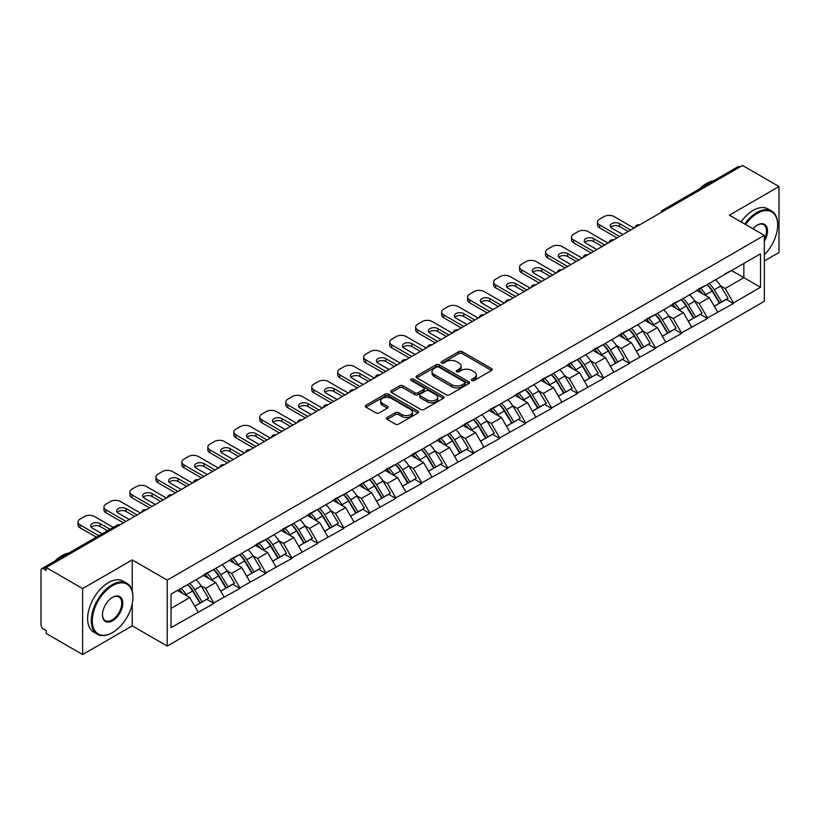 <?xml version="1.0" encoding="UTF-8"?>
<svg xmlns="http://www.w3.org/2000/svg" width="820" height="820" viewBox="0 0 820 820"><rect width="100%" height="100%" fill="white"/><g stroke="black" fill="none" stroke-linecap="round" stroke-linejoin="round"><path stroke-width="1.23" d="M471.91 380.511A1.619 0.933 0 0 0 474.196 380.511L491.559 370.486A2.316 1.333 0 0 0 492.236 369.543A2.316 1.333 0 0 0 491.559 368.6L462.142 351.616A2.316 1.333 0 0 0 458.872 351.616L441.508 361.64A1.619 0.933 0 0 0 441.037 362.296A1.619 0.933 0 0 0 441.508 362.963A1.619 0.933 0 0 0 443.794 362.963L446.039 361.661A7.4 4.274 0 0 1 456.504 361.661L458.954 363.075A7.4 4.274 0 0 1 461.117 366.099A7.4 4.274 0 0 1 458.954 369.123L456.709 370.414A1.619 0.933 0 0 0 456.238 371.081A1.619 0.933 0 0 0 456.709 371.737A1.619 0.933 0 0 0 458.995 371.737L461.24 370.435A7.4 4.274 0 0 1 471.705 370.435L474.155 371.86A7.4 4.274 0 0 1 476.317 374.873A7.4 4.274 0 0 1 474.155 377.897L471.91 379.188A1.619 0.933 0 0 0 471.438 379.855A1.619 0.933 0 0 0 471.91 380.511L471.91 379.188M387.122 417.482A2.316 1.333 0 0 0 386.445 418.425A2.316 1.333 0 0 0 387.122 419.368L395.373 424.135A2.316 1.333 0 0 0 398.643 424.135L417.933 413.003A2.316 1.333 0 0 0 418.61 412.05A2.316 1.333 0 0 0 417.933 411.107L388.506 394.123A2.316 1.333 0 0 0 385.236 394.123L365.956 405.264A2.316 1.333 0 0 0 365.279 406.207A2.316 1.333 0 0 0 365.956 407.15L375.919 412.901A2.316 1.333 0 0 0 379.188 412.901L387.45 408.134A2.316 1.333 0 0 0 388.126 407.191A2.316 1.333 0 0 0 387.45 406.248L382.499 403.399A6.181 3.567 0 0 1 380.695 400.877A6.181 3.567 0 0 1 384.508 397.577A6.181 3.567 0 0 1 391.242 398.346L410.615 409.529A6.181 3.567 0 0 1 412.429 412.05A6.181 3.567 0 0 1 408.606 415.351A6.181 3.567 0 0 1 401.872 414.582L398.643 412.716A2.316 1.333 0 0 0 395.373 412.716L387.122 417.482L387.122 419.368L395.373 414.643L395.373 412.716M132.256 559.927L82.625 588.576L46.166 567.522L742.53 165.476L779 186.529L729.38 215.178L764.342 235.371L167.218 580.119L132.256 559.927L132.256 591.097M446.203 394.789A2.316 1.333 0 0 0 449.473 394.789L468.763 383.647A2.316 1.333 0 0 0 469.44 382.704A2.316 1.333 0 0 0 468.763 381.761L439.346 364.777A2.316 1.333 0 0 0 436.076 364.777L416.785 375.909A2.316 1.333 0 0 0 416.109 376.862A2.316 1.333 0 0 0 416.785 377.805L446.203 394.789M411.794 380.859A1.619 0.933 0 0 1 413.434 381.095L413.434 379.168L443.343 396.439A2.316 1.333 0 0 1 444.02 397.382A2.316 1.333 0 0 1 443.343 398.325L424.063 409.457A2.316 1.333 0 0 1 420.793 409.457L391.365 392.472L391.365 390.586A2.316 1.333 0 0 0 390.689 391.529A2.316 1.333 0 0 0 391.365 392.472M391.365 390.586L399.627 385.82A2.316 1.333 0 0 1 402.897 385.82L414.828 392.708A2.316 1.333 0 0 0 418.097 392.708L423.571 389.551A2.316 1.333 0 0 0 424.247 388.608A2.316 1.333 0 0 0 423.571 387.665L411.148 380.49A1.619 0.933 0 0 1 410.676 379.834A1.619 0.933 0 0 1 411.671 378.963A1.619 0.933 0 0 1 413.434 379.168M82.625 588.576L82.625 654.524L132.256 625.875L167.218 646.068L167.218 580.119M167.218 646.068L764.342 301.319L764.342 235.371M187.647 584.568A15.775 9.112 -120 0 1 193.048 590.882L200.408 603.028L206.814 599.317L213.928 603.428L205.605 588.432L200.992 585.767M213.928 603.428L171.052 627.607L171.052 594.151L760.519 253.821L760.519 287.277L733.459 302.908L725.136 288.486L720.524 285.821M707.178 284.622A15.775 9.112 -120 0 1 712.58 290.936L719.929 303.072L726.346 299.372L733.459 303.482L733.459 302.908M733.459 303.482L707.486 317.904L699.152 303.482L694.54 300.817M681.205 299.618A15.775 9.112 -120 0 1 686.606 305.932L693.956 318.068L700.372 314.367L707.486 318.478L707.486 317.904M707.486 318.478L681.502 332.899L673.179 318.478L668.566 315.813M655.231 314.613A15.775 9.112 -120 0 1 660.623 320.928L667.982 333.074L674.389 329.373L681.502 333.473L681.502 332.899M681.502 333.473L655.528 347.895L647.205 333.473L642.593 330.808M629.247 329.609A15.775 9.112 -120 0 1 634.649 335.923L642.009 348.069L648.415 344.369L655.528 348.469L655.528 347.895M655.528 348.469L629.555 362.891L621.222 348.469L616.609 345.804M603.274 344.605A15.775 9.112 -120 0 1 608.676 350.919L616.025 363.065L622.441 359.365L629.555 363.465L629.555 362.891M629.555 363.465L603.571 377.887L595.248 363.465L590.636 360.81M577.3 359.601A15.775 9.112 -120 0 1 582.702 365.925L590.051 378.061L596.458 374.361L603.571 378.471L603.571 377.887M603.571 378.471L577.598 392.893L569.275 378.471L564.662 375.806M551.317 374.607A15.775 9.112 -120 0 1 556.718 380.921L564.078 393.057L570.484 389.356L577.598 393.467L577.598 392.893M577.598 393.467L551.624 407.888L543.301 393.467L538.689 390.802M525.343 389.602A15.775 9.112 -120 0 1 530.745 395.916L538.094 408.053L544.511 404.352L551.624 408.462L551.624 407.888M551.624 408.462L525.64 422.884L517.317 408.462L512.705 405.797M499.37 404.598A15.775 9.112 -120 0 1 504.771 410.912L512.121 423.058L518.537 419.348L525.64 423.458L525.64 422.884M525.64 423.458L499.667 437.88L491.344 423.458L486.731 420.793M473.386 419.594A15.775 9.112 -120 0 1 478.788 425.908L486.147 438.054L492.553 434.354L499.667 438.454L499.667 437.88M499.667 438.454L473.693 452.876L465.37 438.454L460.758 435.789M447.412 434.59A15.775 9.112 -120 0 1 452.814 440.904L460.174 453.05L466.58 449.35L473.693 453.45L473.693 452.876M473.693 453.45L447.72 467.871L439.387 453.45L434.774 450.795M421.439 449.585A15.775 9.112 -120 0 1 426.841 455.91L434.19 468.046L440.606 464.345L447.72 468.456L447.72 467.871M447.72 468.456L421.736 482.867L413.413 468.456L408.801 465.791M395.465 464.591A15.775 9.112 -120 0 1 400.867 470.905L408.216 483.041L414.623 479.341L421.736 483.452L421.736 482.867M421.736 483.452L395.763 497.873L387.44 483.452L382.827 480.786M369.482 479.587A15.775 9.112 -120 0 1 374.883 485.901L382.243 498.037L388.649 494.337L395.763 498.447L395.763 497.873M395.763 498.447L369.789 512.869L361.456 498.447L356.843 495.782M343.508 494.583A15.775 9.112 -120 0 1 348.91 500.897L356.259 513.043L362.676 509.333L369.789 513.443L369.789 512.869M369.789 513.443L343.805 527.865L335.482 513.443L330.87 510.778M317.535 509.579A15.775 9.112 -120 0 1 322.936 515.893L330.286 528.039L336.692 524.339L343.805 528.439L343.805 527.865M343.805 528.439L317.832 542.861L309.509 528.439L304.896 525.774M291.551 524.574A15.775 9.112 -120 0 1 296.953 530.889L304.312 543.035L310.718 539.334L317.832 543.434L317.832 542.861M317.832 543.434L291.858 557.856L283.535 543.434L278.923 540.78M265.577 539.57A15.775 9.112 -120 0 1 270.979 545.894L278.329 558.03L284.745 554.33L291.858 558.441L291.858 557.856M291.858 558.441L265.885 572.852L257.552 558.441L252.939 555.775M239.604 554.576A15.775 9.112 -120 0 1 245.006 560.89L252.355 573.026L258.772 569.326L265.885 573.436L265.885 572.852M265.885 573.436L239.901 587.858L231.578 573.436L226.966 570.771M213.62 569.572A15.775 9.112 -120 0 1 219.022 575.886L226.381 588.022L232.788 584.322L239.901 588.432L239.901 587.858M239.901 588.432L213.928 602.854M205.102 573.918L213.928 569.398M205.605 588.432L215.762 582.569L202.94 575.168M224.085 596.991L215.762 582.569M231.076 558.912L239.901 554.402M231.578 573.436L241.736 567.573L228.913 560.162M250.059 581.985L241.736 567.573M257.06 543.916L265.885 539.396M257.552 558.441L267.709 552.567L254.887 545.167M276.043 566.989L267.709 552.567M283.033 528.92L291.858 524.4M283.535 543.434L293.693 537.572L280.87 530.171M302.016 551.993L293.693 537.572M309.007 513.925L317.832 509.404M309.509 528.439L319.667 522.576L306.844 515.175M327.99 536.997L319.667 522.576M334.98 498.929L343.805 494.409M335.482 513.443L345.64 507.58L332.817 500.179M353.963 522.002L345.64 507.58M360.964 483.933L369.789 479.413M361.456 498.447L371.614 492.584L358.791 485.184M379.947 507.006L371.614 492.584M386.937 468.927L395.763 464.417M387.44 483.452L397.597 477.588L384.775 470.178M405.92 492.01L397.597 477.588M412.911 453.931L421.736 449.411M413.413 468.456L423.571 462.582L410.748 455.182M431.894 477.004L423.571 462.582M438.895 438.936L447.72 434.415M439.387 453.45L449.544 447.587L436.722 440.186M457.878 462.008L449.544 447.587M464.868 423.94L473.693 419.42M465.37 438.454L475.528 432.591L462.705 425.19M483.851 447.013L475.528 432.591M490.842 408.944L499.667 404.424M491.344 423.458L501.502 417.595L488.679 410.195M509.825 432.017L501.502 417.595M516.815 393.948L525.64 389.428M517.317 408.462L527.475 402.599L514.653 395.199M535.798 417.021L527.475 402.599M542.799 378.942L551.624 374.433M543.301 393.467L553.449 387.604L540.636 380.193M561.782 402.025L553.449 387.604M568.772 363.947L577.598 359.426M569.275 378.471L579.432 372.598L566.61 365.197M587.755 387.019L579.432 372.598M594.746 348.951L603.571 344.431M595.248 363.465L605.406 357.602L592.583 350.202M613.729 372.024L605.406 357.602M620.73 333.955L629.555 329.435M621.222 348.469L631.38 342.606L618.557 335.206M639.713 357.028L631.38 342.606M646.703 318.959L655.528 314.439M647.205 333.473L657.363 327.611L644.54 320.21M665.686 342.032L657.363 327.611M672.677 303.964L681.502 299.443M673.179 318.478L683.337 312.615L670.514 305.214M691.66 327.036L683.337 312.615M698.66 288.968L707.486 284.448M699.152 303.482L709.31 297.619L696.487 290.208M717.643 312.041L709.31 297.619M740.04 166.921L664.6 210.463M663.544 211.078A3.536 2.04 120 0 1 664.436 210.371A3.536 2.04 60 0 0 662.673 210.197L738.102 166.644A3.536 2.04 60 0 1 739.865 166.819M724.634 273.962L733.459 269.452M725.136 288.486L743.863 277.662L743.863 263.435L760.519 253.821M731.543 270.549L760.519 287.277M764.342 260.945L779 252.478L779 186.529M82.625 654.524L46.166 633.47L46.166 630.59L43.501 629.053A3.536 2.04 -120 0 1 41 624.727L41 570.31A3.536 2.04 -120 0 1 41.728 568.691A3.536 2.04 -120 0 1 43.501 568.865L46.166 570.402L46.166 567.522M171.052 608.378L189.779 597.565L177.458 590.451M198.112 611.986L189.779 597.565M712.211 291.213L713.041 291.694M686.237 306.208L687.068 306.69M660.264 321.214L661.084 321.686M634.29 336.21L635.111 336.682M608.307 351.206L609.137 351.678M582.333 366.202L583.153 366.683M556.36 381.197L557.18 381.679M530.376 396.193L531.206 396.675M504.402 411.199L505.233 411.671M478.429 426.195L479.249 426.666M452.445 441.191L453.275 441.662M426.472 456.186L427.302 456.668M400.498 471.182L401.318 471.664M374.525 486.178L375.345 486.66M348.541 501.184L349.371 501.655M322.567 516.18L323.387 516.651M296.594 531.175L297.414 531.647M270.61 546.171L271.44 546.653M244.637 561.167L245.467 561.649M218.663 576.163L219.483 576.644M192.69 591.169L193.51 591.64M132.256 625.875L132.256 603.663M472.556 380.746L474.155 379.814A7.4 4.274 0 0 0 476.317 376.8L476.317 374.873M461.117 366.099L461.117 368.026A7.4 4.274 0 0 1 458.954 371.04L457.355 371.962M491.559 368.6L491.559 370.486L462.142 353.533A2.316 1.333 0 0 0 458.872 353.533L442.154 363.188M468.732 383.668L439.346 366.704A2.316 1.333 0 0 0 436.076 366.704L416.816 377.815M464.673 383.37A1.619 0.933 0 0 0 465.145 382.704A1.619 0.933 0 0 0 464.673 382.048L438.854 367.135A1.619 0.933 0 0 0 436.558 367.135L434.19 368.508A7.4 4.274 0 0 0 432.027 371.521A7.4 4.274 0 0 0 434.19 374.545L451.84 384.734A7.4 4.274 0 0 0 462.306 384.734L464.673 383.37L464.673 385.287A1.619 0.933 0 0 0 465.145 384.631L465.145 382.704M432.027 371.521L432.027 373.448A7.4 4.274 0 0 0 434.19 376.472L434.19 374.545M464.673 385.287L462.306 386.661A7.4 4.274 0 0 1 451.84 386.661L434.19 376.472M391.396 392.493L399.627 387.747L399.627 385.82M424.247 388.608L424.247 390.525A2.316 1.333 0 0 1 423.571 391.468L418.097 394.635A2.316 1.333 0 0 1 414.828 394.635L402.897 387.747A2.316 1.333 0 0 0 399.627 387.747M413.434 381.095L443.312 398.346M427.21 399.863A6.181 3.567 0 0 0 433.944 400.631A6.181 3.567 0 0 0 437.757 397.331A6.181 3.567 0 0 0 435.953 394.809L429.126 390.873A2.316 1.333 0 0 0 425.857 390.873L420.383 394.03A2.316 1.333 0 0 0 419.707 394.973A2.316 1.333 0 0 0 420.383 395.916L427.21 399.863L427.21 401.779A6.181 3.567 0 0 0 433.944 402.558A6.181 3.567 0 0 0 437.757 399.258L437.757 397.331M419.707 394.973L419.707 396.9A2.316 1.333 0 0 0 420.383 397.843L420.383 395.916M427.21 401.779L420.383 397.843M412.429 412.05L412.429 413.977A6.181 3.567 0 0 1 408.606 417.277A6.181 3.567 0 0 1 401.872 416.498L398.643 414.643A2.316 1.333 0 0 0 395.373 414.643M380.695 400.877L380.695 402.794A6.181 3.567 0 0 0 382.499 405.316L382.499 403.399M387.419 408.155L382.499 405.316M417.903 413.013L388.506 396.05A2.316 1.333 0 0 0 385.236 396.05L365.986 407.161M634.044 228.103L614.067 216.572A7.062 4.079 0 0 0 604.073 216.572L599.574 219.165A7.062 4.079 0 0 0 597.514 222.056A7.062 4.079 0 0 0 599.574 224.936L599.574 227.816L617.06 237.913M599.574 227.816A7.062 4.079 180 0 1 597.514 224.936L597.514 222.056M610.797 227.335A5.535 3.198 180 0 1 619.643 226.525L628.222 231.476M599.574 224.936L619.561 236.467M622.893 234.551L611.822 228.155A5.535 3.198 180 0 1 610.193 225.9A5.535 3.198 180 0 1 613.616 222.948A5.535 3.198 180 0 1 619.643 223.634L630.713 230.03M715.634 279.743A19.311 11.152 60 0 1 720.688 286.098L714.281 289.808A19.311 11.152 -120 0 0 709.218 283.443M714.281 289.808L721.631 301.944L728.047 298.244L720.688 286.098M719.929 303.072L721.631 301.944M726.346 299.372L728.047 298.244M698.179 289.234A15.775 9.112 60 0 1 702.535 293.704M700.649 288.394A19.311 11.152 60 0 1 705.702 294.759L706.43 295.948M714.333 306.311L719.468 303.195L712.119 291.049A19.311 11.152 -120 0 0 707.055 284.694M719.468 303.195L714.271 306.198M608.071 243.109L588.094 231.568A7.062 4.079 0 0 0 578.1 231.568L573.6 234.161A7.062 4.079 0 0 0 571.53 237.052A7.062 4.079 0 0 0 573.6 239.932L573.6 242.812L591.087 252.908M573.6 242.812A7.062 4.079 180 0 1 571.53 239.932L571.53 237.052M584.814 242.341A5.535 3.198 180 0 1 593.67 241.521L602.239 246.471M573.6 239.932L593.588 251.473M596.919 249.546L585.839 243.15A5.535 3.198 180 0 1 584.219 240.895A5.535 3.198 180 0 1 587.632 237.943A5.535 3.198 180 0 1 593.67 238.63L604.74 245.026M689.651 294.739A19.311 11.152 60 0 1 694.714 301.104L688.308 304.804A19.311 11.152 -120 0 0 683.245 298.439M688.308 304.804L695.657 316.94L702.074 313.24L694.714 301.104M693.956 318.068L695.657 316.94M700.372 314.367L702.074 313.24M672.205 304.23A15.775 9.112 60 0 1 676.561 308.699M674.665 303.39A19.311 11.152 60 0 1 679.729 309.755L680.457 310.954M688.359 321.307L693.495 318.191L686.145 306.055A19.311 11.152 -120 0 0 681.082 299.689M693.495 318.191L688.287 321.194M582.097 258.105L562.11 246.564A7.062 4.079 0 0 0 552.126 246.564L547.627 249.167A7.062 4.079 0 0 0 545.556 252.047A7.062 4.079 0 0 0 547.627 254.928L547.627 257.818L565.113 267.904M547.627 257.818A7.062 4.079 180 0 1 545.556 254.928L545.556 252.047M558.84 257.337A5.535 3.198 180 0 1 567.686 256.516L576.265 261.467M547.627 254.928L567.604 266.469M570.935 264.542L559.865 258.146A5.535 3.198 180 0 1 558.246 255.891A5.535 3.198 180 0 1 561.659 252.939A5.535 3.198 180 0 1 567.686 253.636L578.766 260.022M663.677 309.734A19.311 11.152 60 0 1 668.741 316.1L662.324 319.8A19.311 11.152 -120 0 0 657.271 313.435M662.324 319.8L669.684 331.936L676.09 328.236L668.741 316.1M667.982 333.074L669.684 331.936M674.389 329.373L676.09 328.236M646.232 319.236A15.775 9.112 60 0 1 650.578 323.695M648.692 318.385A19.311 11.152 60 0 1 653.755 324.751L654.483 325.95M662.375 336.303L667.521 333.186L660.161 321.05A19.311 11.152 -120 0 0 655.108 314.685M667.521 333.186L662.314 336.19M556.114 273.101L536.136 261.559A7.062 4.079 0 0 0 526.143 261.559L521.653 264.163A7.062 4.079 0 0 0 519.583 267.043A7.062 4.079 0 0 0 521.653 269.923L521.653 272.814L539.13 282.91M521.653 272.814A7.062 4.079 180 0 1 519.583 269.923L519.583 267.043M532.867 272.332A5.535 3.198 180 0 1 541.712 271.512L550.292 276.463M521.653 269.923L541.63 281.465M544.962 279.538L533.892 273.152A5.535 3.198 180 0 1 532.272 270.887A5.535 3.198 180 0 1 535.685 267.935A5.535 3.198 180 0 1 541.712 268.632L552.782 275.028M637.704 324.73A19.311 11.152 60 0 1 642.767 331.095L636.351 334.796A19.311 11.152 -120 0 0 631.287 328.43M636.351 334.796L643.71 346.942L650.116 343.231L642.767 331.095M642.009 348.069L643.71 346.942M648.415 344.369L650.116 343.231M620.248 334.232A15.775 9.112 60 0 1 624.604 338.691M622.718 333.381A19.311 11.152 60 0 1 627.771 339.746L628.499 340.946M636.402 351.298L641.537 348.182L634.188 336.046A19.311 11.152 -120 0 0 629.124 329.681M641.537 348.182L636.341 351.185M530.14 288.097L510.163 276.565A7.062 4.079 0 0 0 500.169 276.565L495.669 279.159A7.062 4.079 0 0 0 493.599 282.039A7.062 4.079 0 0 0 495.669 284.93L495.669 287.81L513.156 297.906M495.669 287.81A7.062 4.079 180 0 1 493.599 284.93L493.599 282.039M506.883 287.328A5.535 3.198 180 0 1 515.739 286.508L524.308 291.459M495.669 284.93L515.657 296.461M518.988 294.544L507.908 288.148A5.535 3.198 180 0 1 506.288 285.883A5.535 3.198 180 0 1 509.712 282.931A5.535 3.198 180 0 1 515.739 283.628L526.809 290.024M611.73 339.726A19.311 11.152 60 0 1 616.784 346.091L610.377 349.791A19.311 11.152 -120 0 0 605.314 343.426M610.377 349.791L617.726 361.938L624.143 358.237L616.784 346.091M616.025 363.065L617.726 361.938M622.441 359.365L624.143 358.237M594.274 349.228A15.775 9.112 60 0 1 598.631 353.686M596.734 348.377A19.311 11.152 60 0 1 601.798 354.742L602.526 355.941M610.428 366.294L615.564 363.188L608.214 351.042A19.311 11.152 -120 0 0 603.151 344.677M615.564 363.188L610.367 366.191M504.167 303.092L484.179 291.561A7.062 4.079 0 0 0 474.196 291.561L469.696 294.154A7.062 4.079 0 0 0 467.625 297.035A7.062 4.079 0 0 0 469.696 299.925L469.696 302.805L487.182 312.902M469.696 302.805A7.062 4.079 180 0 1 467.625 299.925L467.625 297.035M480.909 302.324A5.535 3.198 180 0 1 489.765 301.514L498.334 306.465M469.696 299.925L489.673 311.457M493.004 309.54L481.934 303.144A5.535 3.198 180 0 1 480.315 300.889A5.535 3.198 180 0 1 483.728 297.937A5.535 3.198 180 0 1 489.765 298.623L500.835 305.019M585.746 354.722A19.311 11.152 60 0 1 590.81 361.087L584.404 364.787A19.311 11.152 -120 0 0 579.34 358.422M584.404 364.787L591.753 376.933L598.159 373.233L590.81 361.087M590.051 378.061L591.753 376.933M596.458 374.361L598.159 373.233M568.301 364.223A15.775 9.112 60 0 1 572.647 368.692M570.761 363.383A19.311 11.152 60 0 1 575.824 369.738L576.552 370.937M584.445 381.3L589.59 378.184L582.231 366.038A19.311 11.152 -120 0 0 577.178 359.672M589.59 378.184L584.383 381.187M764.342 254.794A28.731 16.584 120 0 0 777.668 225.08A28.731 16.584 120 0 0 757.352 213.354A28.731 16.584 120 0 0 745.554 224.516M744.703 224.024A29.438 16.994 -60 0 1 756.85 212.482A29.438 16.994 -60 0 1 771.569 211.027A29.438 16.994 -60 0 1 777.668 224.506A29.438 16.994 -60 0 1 777.668 224.793M752.944 228.78A14.36 8.292 -60 0 1 757.352 225.08L757.352 225.08A14.36 8.292 -60 0 1 766.782 227.017A14.36 8.292 -60 0 1 764.342 241.275M764.342 239.235A13.663 7.882 120 0 0 763.686 224.69A13.663 7.882 120 0 0 757.096 225.233M699.562 188.897A29.438 16.994 -60 0 1 706.563 183.454A29.438 16.994 -60 0 1 713.564 180.81M741.034 221.912A29.438 16.994 -60 0 1 753.191 210.371A29.438 16.994 -60 0 1 767.909 208.915L771.569 211.027M112.104 632.794L112.606 632.507A28.731 16.584 120 0 0 132.922 597.319A28.731 16.584 120 0 0 112.606 585.593A28.731 16.584 120 0 0 92.291 620.781A28.731 16.584 120 0 0 112.606 632.507L112.104 632.794A29.438 16.994 -60 0 1 97.385 634.26A29.438 16.994 -60 0 1 92.875 610.664A29.438 16.994 -60 0 1 112.104 584.732A29.438 16.994 -60 0 1 126.823 583.276A29.438 16.994 -60 0 1 132.922 596.745A29.438 16.994 -60 0 1 132.912 597.042M112.606 597.319L112.606 597.319A14.36 8.292 -60 0 1 122.764 603.192A14.36 8.292 -60 0 1 112.606 620.781A14.36 8.292 -60 0 1 102.449 614.918A14.36 8.292 -60 0 1 112.606 597.319L112.606 597.319M102.449 614.621A13.663 7.882 120 0 0 105.278 620.596A13.663 7.882 120 0 0 112.104 619.92A13.663 7.882 120 0 0 121.022 607.876A13.663 7.882 120 0 0 118.931 596.939A13.663 7.882 120 0 0 112.35 597.472M54.817 561.136A29.438 16.994 -60 0 1 61.818 555.693A29.438 16.994 -60 0 1 68.819 553.049M97.385 634.26L93.726 632.138A29.438 16.994 -60 0 1 89.206 608.553A29.438 16.994 -60 0 1 108.435 582.61A29.438 16.994 -60 0 1 123.154 581.154L126.823 583.276M478.183 318.088L458.206 306.557A7.062 4.079 0 0 0 448.212 306.557L443.722 309.15A7.062 4.079 0 0 0 441.652 312.041A7.062 4.079 0 0 0 443.722 314.921L443.722 317.801L461.199 327.897M443.722 317.801A7.062 4.079 180 0 1 441.652 314.921L441.652 312.041M454.936 317.319A5.535 3.198 180 0 1 463.782 316.51L472.361 321.46M443.722 314.921L463.7 326.452M467.031 324.535L455.961 318.139A5.535 3.198 180 0 1 454.341 315.885A5.535 3.198 180 0 1 457.755 312.933A5.535 3.198 180 0 1 463.782 313.619L474.862 320.015M559.773 369.728A19.311 11.152 60 0 1 564.836 376.083L558.42 379.793A19.311 11.152 -120 0 0 553.367 373.428M558.42 379.793L565.779 391.929L572.186 388.229L564.836 376.083M564.078 393.057L565.779 391.929M570.484 389.356L572.186 388.229M542.317 379.219A15.775 9.112 60 0 1 546.673 383.688M544.787 378.379A19.311 11.152 60 0 1 549.851 384.744L550.568 385.933M558.471 396.296L563.606 393.18L556.257 381.034A19.311 11.152 -120 0 0 551.194 374.678M563.606 393.18L558.41 396.183M452.209 333.094L432.232 321.553A7.062 4.079 0 0 0 422.238 321.553L417.739 324.146A7.062 4.079 0 0 0 415.678 327.036A7.062 4.079 0 0 0 417.739 329.917L417.739 332.797L435.225 342.893M417.739 332.797A7.062 4.079 180 0 1 415.678 329.917L415.678 327.036M428.952 332.325A5.535 3.198 180 0 1 437.808 331.505L446.387 336.456M417.739 329.917L437.726 341.458M441.057 339.531L429.977 333.135A5.535 3.198 180 0 1 428.358 330.88A5.535 3.198 180 0 1 431.781 327.928A5.535 3.198 180 0 1 437.808 328.615L448.878 335.011M533.799 384.723A19.311 11.152 60 0 1 538.853 391.089L532.447 394.789A19.311 11.152 -120 0 0 527.383 388.424M532.447 394.789L539.796 406.925L546.212 403.225L538.853 391.089M538.094 408.053L539.796 406.925M544.511 404.352L546.212 403.225M516.344 394.215A15.775 9.112 60 0 1 520.7 398.684M518.814 393.374A19.311 11.152 60 0 1 523.867 399.74L524.595 400.929M532.498 411.291L537.633 408.175L530.284 396.039A19.311 11.152 -120 0 0 525.22 389.674M537.633 408.175L532.436 411.179M426.236 348.09L406.248 336.548A7.062 4.079 0 0 0 396.265 336.548L391.765 339.142A7.062 4.079 0 0 0 389.695 342.032A7.062 4.079 0 0 0 391.765 344.912L391.765 347.803L409.252 357.889M391.765 347.803A7.062 4.079 180 0 1 389.695 344.912L389.695 342.032M402.979 347.321A5.535 3.198 180 0 1 411.835 346.501L420.404 351.452M391.765 344.912L411.753 356.454M415.074 354.527L404.004 348.131A5.535 3.198 180 0 1 402.384 345.876A5.535 3.198 180 0 1 405.797 342.924A5.535 3.198 180 0 1 411.835 343.621L422.905 350.007M507.816 399.719A19.311 11.152 60 0 1 512.879 406.084L506.473 409.785A19.311 11.152 -120 0 0 501.409 403.419M506.473 409.785L513.822 421.921L520.239 418.22L512.879 406.084M512.121 423.058L513.822 421.921M518.537 419.348L520.239 418.22M490.37 409.221A15.775 9.112 60 0 1 494.716 413.68M492.83 408.37A19.311 11.152 60 0 1 497.894 414.735L498.621 415.935M506.524 426.287L511.659 423.171L504.3 411.035A19.311 11.152 -120 0 0 499.247 404.67M511.659 423.171L506.452 426.174M400.262 363.086L380.275 351.544A7.062 4.079 0 0 0 370.281 351.544L365.792 354.148A7.062 4.079 0 0 0 363.721 357.028A7.062 4.079 0 0 0 365.792 359.908L365.792 362.799L383.278 372.895M365.792 362.799A7.062 4.079 180 0 1 363.721 359.908L363.721 357.028M377.005 362.317A5.535 3.198 180 0 1 385.851 361.497L394.43 366.448M365.792 359.908L385.769 371.45M389.1 369.523L378.03 363.137A5.535 3.198 180 0 1 376.411 360.872A5.535 3.198 180 0 1 379.824 357.92A5.535 3.198 180 0 1 385.851 358.617L396.931 365.002M481.842 414.715A19.311 11.152 60 0 1 486.906 421.08L480.489 424.78A19.311 11.152 -120 0 0 475.436 418.415M480.489 424.78L487.849 436.916L494.255 433.216L486.906 421.08M486.147 438.054L487.849 436.916M492.553 434.354L494.255 433.216M464.397 424.217A15.775 9.112 60 0 1 468.743 428.675M466.857 423.366A19.311 11.152 60 0 1 471.92 429.731L472.638 430.93M480.54 441.283L485.686 438.167L478.327 426.031A19.311 11.152 -120 0 0 473.263 419.666M485.686 438.167L480.479 441.17M374.279 378.082L354.301 366.55A7.062 4.079 0 0 0 344.308 366.55L339.818 369.143A7.062 4.079 0 0 0 337.748 372.024A7.062 4.079 0 0 0 339.818 374.914L339.818 377.794L357.294 387.891M339.818 377.794A7.062 4.079 180 0 1 337.748 374.914L337.748 372.024M351.032 377.313A5.535 3.198 180 0 1 359.877 376.493L368.457 381.443M339.818 374.914L359.795 386.445M363.127 384.518L352.057 378.133A5.535 3.198 180 0 1 350.427 375.867A5.535 3.198 180 0 1 353.851 372.915A5.535 3.198 180 0 1 359.877 373.612L370.947 380.008M455.869 429.711A19.311 11.152 60 0 1 460.932 436.076L454.516 439.776A19.311 11.152 -120 0 0 449.452 433.411M454.516 439.776L461.865 451.922L468.281 448.222L460.932 436.076M460.174 453.05L461.865 451.922M466.58 449.35L468.281 448.222M438.413 439.212A15.775 9.112 60 0 1 442.769 443.671M440.883 438.362A19.311 11.152 60 0 1 445.936 444.727L446.664 445.926M454.567 456.279L459.702 453.173L452.353 441.027A19.311 11.152 -120 0 0 447.289 434.661M459.702 453.173L454.505 456.176M348.305 393.077L328.328 381.546A7.062 4.079 0 0 0 318.334 381.546L313.834 384.139A7.062 4.079 0 0 0 311.764 387.019A7.062 4.079 0 0 0 313.834 389.91L313.834 392.79L331.321 402.886M313.834 392.79A7.062 4.079 180 0 1 311.764 389.91L311.764 387.019M325.048 392.308A5.535 3.198 180 0 1 333.904 391.488L342.473 396.449M313.834 389.91L333.822 401.441M337.153 399.524L326.073 393.128A5.535 3.198 180 0 1 324.454 390.873A5.535 3.198 180 0 1 327.867 387.921A5.535 3.198 180 0 1 333.904 388.608L344.974 395.004M429.895 444.706A19.311 11.152 60 0 1 434.948 451.072L428.542 454.772A19.311 11.152 -120 0 0 423.479 448.407M428.542 454.772L435.891 466.918L442.308 463.218L434.948 451.072M434.19 468.046L435.891 466.918M440.606 464.345L442.308 463.218M412.439 454.208A15.775 9.112 60 0 1 416.796 458.677M414.899 453.357A19.311 11.152 60 0 1 419.963 459.723L420.691 460.922M428.593 471.285L433.729 468.169L426.38 456.022A19.311 11.152 -120 0 0 421.316 449.657M433.729 468.169L428.522 471.172M322.332 408.073L302.344 396.542A7.062 4.079 0 0 0 292.361 396.542L287.861 399.135A7.062 4.079 0 0 0 285.79 402.025A7.062 4.079 0 0 0 287.861 404.906L287.861 407.786L305.347 417.882M287.861 407.786A7.062 4.079 180 0 1 285.79 404.906L285.79 402.025M299.074 407.304A5.535 3.198 180 0 1 307.93 406.494L316.499 411.445M287.861 404.906L307.838 416.437M311.169 414.52L300.099 408.124A5.535 3.198 180 0 1 298.48 405.869A5.535 3.198 180 0 1 301.893 402.917A5.535 3.198 180 0 1 307.93 403.604L319 410M403.911 459.712A19.311 11.152 60 0 1 408.975 466.067L402.558 469.768A19.311 11.152 -120 0 0 397.505 463.413M402.558 469.768L409.918 481.914L416.324 478.214L408.975 466.067M408.216 483.041L409.918 481.914M414.623 479.341L416.324 478.214M386.466 469.204A15.775 9.112 60 0 1 390.812 473.673M388.926 468.363A19.311 11.152 60 0 1 393.989 474.729L394.717 475.918M402.61 486.28L407.755 483.164L400.396 471.018A19.311 11.152 -120 0 0 395.342 464.663M407.755 483.164L402.548 486.168M296.348 423.079L276.371 411.537A7.062 4.079 0 0 0 266.377 411.537L261.887 414.131A7.062 4.079 0 0 0 259.817 417.021A7.062 4.079 0 0 0 261.887 419.901L261.887 422.782L279.364 432.878M261.887 422.782A7.062 4.079 180 0 1 259.817 419.901L259.817 417.021M273.101 422.31A5.535 3.198 180 0 1 281.947 421.49L290.526 426.441M261.887 419.901L281.865 431.443M285.196 429.516L274.126 423.12A5.535 3.198 180 0 1 272.507 420.865A5.535 3.198 180 0 1 275.92 417.913A5.535 3.198 180 0 1 281.947 418.6L293.027 424.996M377.938 474.708A19.311 11.152 60 0 1 383.001 481.073L376.585 484.774A19.311 11.152 -120 0 0 371.521 478.408M376.585 484.774L383.944 496.91L390.351 493.209L383.001 481.073M382.243 498.037L383.944 496.91M388.649 494.337L390.351 493.209M360.482 484.2A15.775 9.112 60 0 1 364.838 488.669M362.952 483.359A19.311 11.152 60 0 1 368.016 489.724L368.733 490.913M376.636 501.276L381.771 498.16L374.422 486.024A19.311 11.152 -120 0 0 369.359 479.659M381.771 498.16L376.575 501.163M270.374 438.075L250.397 426.533A7.062 4.079 0 0 0 240.403 426.533L235.904 429.126A7.062 4.079 0 0 0 233.833 432.017A7.062 4.079 0 0 0 235.904 434.897L235.904 437.788L253.39 447.874M235.904 437.788A7.062 4.079 180 0 1 233.833 434.897L233.833 432.017M247.117 437.306A5.535 3.198 180 0 1 255.973 436.486L264.553 441.437M235.904 434.897L255.891 446.439M259.222 444.512L248.142 438.116A5.535 3.198 180 0 1 246.523 435.861A5.535 3.198 180 0 1 249.946 432.909A5.535 3.198 180 0 1 255.973 433.606L267.043 439.991M351.964 489.704A19.311 11.152 60 0 1 357.018 496.069L350.611 499.769A19.311 11.152 -120 0 0 345.548 493.404M350.611 499.769L357.961 511.905L364.377 508.205L357.018 496.069M356.259 513.043L357.961 511.905M362.676 509.333L364.377 508.205M334.509 499.206A15.775 9.112 60 0 1 338.865 503.664M336.979 498.355A19.311 11.152 60 0 1 342.032 504.72L342.76 505.919M350.663 516.272L355.798 513.156L348.449 501.02A19.311 11.152 -120 0 0 343.385 494.655M355.798 513.156L350.601 516.159M244.401 453.07L224.413 441.529A7.062 4.079 0 0 0 214.43 441.529L209.93 444.132A7.062 4.079 0 0 0 207.86 447.013A7.062 4.079 0 0 0 209.93 449.893L209.93 452.783L227.417 462.88M209.93 452.783A7.062 4.079 180 0 1 207.86 449.893L207.86 447.013M221.144 452.302A5.535 3.198 180 0 1 230 451.482L238.569 456.432M209.93 449.893L229.907 461.434M233.239 459.507L222.169 453.122A5.535 3.198 180 0 1 220.549 450.856A5.535 3.198 180 0 1 223.962 447.904A5.535 3.198 180 0 1 230 448.601L241.07 454.987M325.981 504.7A19.311 11.152 60 0 1 331.044 511.065L324.638 514.765A19.311 11.152 -120 0 0 319.574 508.4M324.638 514.765L331.987 526.901L338.393 523.201L331.044 511.065M330.286 528.039L331.987 526.901M336.692 524.339L338.393 523.201M308.535 514.202A15.775 9.112 60 0 1 312.881 518.66M310.995 513.351A19.311 11.152 60 0 1 316.059 519.716L316.786 520.915M324.689 531.268L329.824 528.152L322.465 516.016A19.311 11.152 -120 0 0 317.412 509.65M329.824 528.152L324.617 531.155M218.427 468.066L198.44 456.535A7.062 4.079 0 0 0 188.446 456.535L183.957 459.128A7.062 4.079 0 0 0 181.886 462.008A7.062 4.079 0 0 0 183.957 464.899L183.957 467.779L201.433 477.875M183.957 467.779A7.062 4.079 180 0 1 181.886 464.899L181.886 462.008M195.17 467.297A5.535 3.198 180 0 1 204.016 466.477L212.595 471.428M183.957 464.899L203.934 476.43M207.265 474.503L196.195 468.117A5.535 3.198 180 0 1 194.576 465.852A5.535 3.198 180 0 1 197.989 462.9A5.535 3.198 180 0 1 204.016 463.597L215.096 469.993M300.007 519.695A19.311 11.152 60 0 1 305.071 526.061L298.654 529.761A19.311 11.152 -120 0 0 293.601 523.396M298.654 529.761L306.014 541.907L312.42 538.207L305.071 526.061M304.312 543.035L306.014 541.907M310.718 539.334L312.42 538.207M282.551 529.197A15.775 9.112 60 0 1 286.908 533.656M285.022 528.346A19.311 11.152 60 0 1 290.085 534.712L290.803 535.911M298.705 546.264L303.851 543.158L296.491 531.011A19.311 11.152 -120 0 0 291.428 524.646M303.851 543.158L298.644 546.161M192.444 483.062L172.466 471.531A7.062 4.079 0 0 0 162.473 471.531L157.973 474.124A7.062 4.079 0 0 0 155.913 477.004A7.062 4.079 0 0 0 157.973 479.895L157.973 482.775L175.459 492.871M157.973 482.775A7.062 4.079 180 0 1 155.913 479.895L155.913 477.004M169.186 482.293A5.535 3.198 180 0 1 178.042 481.473L186.622 486.424M157.973 479.895L177.96 491.426M181.292 489.509L170.212 483.113A5.535 3.198 180 0 1 168.592 480.858A5.535 3.198 180 0 1 172.015 477.906A5.535 3.198 180 0 1 178.042 478.593L189.112 484.989M274.034 534.691A19.311 11.152 60 0 1 279.087 541.056L272.681 544.757A19.311 11.152 -120 0 0 267.617 538.391M272.681 544.757L280.03 556.903L286.446 553.203L279.087 541.056M278.329 558.03L280.03 556.903M284.745 554.33L286.446 553.203M256.578 544.193A15.775 9.112 60 0 1 260.934 548.662M259.048 543.342A19.311 11.152 60 0 1 264.101 549.707L264.829 550.907M272.732 561.269L277.867 558.153L270.518 546.007A19.311 11.152 -120 0 0 265.454 539.642M277.867 558.153L272.67 561.157M166.47 498.058L146.493 486.526A7.062 4.079 0 0 0 136.499 486.526L131.999 489.12A7.062 4.079 0 0 0 129.929 492A7.062 4.079 0 0 0 131.999 494.89L131.999 497.771L149.486 507.867M131.999 497.771A7.062 4.079 180 0 1 129.929 494.89L129.929 492M143.213 497.289A5.535 3.198 180 0 1 152.069 496.479L160.638 501.43M131.999 494.89L151.987 506.422M155.308 504.505L144.238 498.109A5.535 3.198 180 0 1 142.618 495.854A5.535 3.198 180 0 1 146.032 492.902A5.535 3.198 180 0 1 152.069 493.589L163.139 499.985M248.05 549.687A19.311 11.152 60 0 1 253.113 556.052L246.707 559.752A19.311 11.152 -120 0 0 241.644 553.397M246.707 559.752L254.056 571.899L260.473 568.198L253.113 556.052M252.355 573.026L254.056 571.899M258.772 569.326L260.473 568.198M230.604 559.189A15.775 9.112 60 0 1 234.95 563.658M233.064 558.348A19.311 11.152 60 0 1 238.128 564.703L238.856 565.902M246.758 576.265L251.894 573.149L244.544 561.003A19.311 11.152 -120 0 0 239.481 554.648M251.894 573.149L246.687 576.152M140.497 513.064L120.509 501.522A7.062 4.079 0 0 0 110.515 501.522L106.026 504.115A7.062 4.079 0 0 0 103.955 507.006A7.062 4.079 0 0 0 106.026 509.886L106.026 512.766L123.512 522.863M106.026 512.766A7.062 4.079 180 0 1 103.955 509.886L103.955 507.006M117.239 512.295A5.535 3.198 180 0 1 126.085 511.475L134.664 516.426M106.026 509.886L126.003 521.428M129.334 519.501L118.264 513.105A5.535 3.198 180 0 1 116.645 510.85A5.535 3.198 180 0 1 120.058 507.898A5.535 3.198 180 0 1 126.085 508.584L137.165 514.981M222.076 564.693A19.311 11.152 60 0 1 227.14 571.058L220.723 574.758A19.311 11.152 -120 0 0 215.67 568.393M220.723 574.758L228.083 586.894L234.489 583.194L227.14 571.058M226.381 588.022L228.083 586.894M232.788 584.322L234.489 583.194M204.631 574.184A15.775 9.112 60 0 1 208.977 578.653M207.091 573.344A19.311 11.152 60 0 1 212.154 579.709L212.872 580.898M220.775 591.261L225.92 588.145L218.561 576.009A19.311 11.152 -120 0 0 213.507 569.644M225.92 588.145L220.713 591.148M113.314 527.362L94.536 516.518A7.062 4.079 0 0 0 84.542 516.518L80.052 519.111A7.062 4.079 0 0 0 77.982 522.002A7.062 4.079 0 0 0 80.052 524.882L80.052 527.772L96.329 537.172M80.052 527.772A7.062 4.079 180 0 1 77.982 524.882L77.982 522.002M91.266 527.291A5.535 3.198 180 0 1 100.112 526.471L107.492 530.724M80.052 524.882L98.83 535.726M102.162 533.799L92.291 528.101A5.535 3.198 180 0 1 90.661 525.845A5.535 3.198 180 0 1 94.085 522.893A5.535 3.198 180 0 1 100.112 523.59L109.982 529.289M196.103 579.689A19.311 11.152 60 0 1 201.166 586.054L194.75 589.754A19.311 11.152 -120 0 0 189.686 583.389M194.75 589.754L202.109 601.89L208.516 598.19L201.166 586.054M200.408 603.028L202.109 601.89M206.814 599.317L208.516 598.19M179.078 589.518A15.775 9.112 60 0 1 183.003 593.649M181.117 588.34A19.311 11.152 60 0 1 186.171 594.705L186.898 595.904M194.801 606.257L199.936 603.141L192.587 591.005A19.311 11.152 -120 0 0 187.524 584.639M199.936 603.141L194.74 606.144M119.095 525.415L43.501 568.865M119.822 524.995A3.536 2.04 -60 0 0 118.931 525.312A3.536 2.04 -120 0 0 117.168 525.138L41.728 568.691M637.56 226.074A3.536 2.04 120 0 1 638.462 225.367A3.536 2.04 -60 0 1 639.354 225.039M611.587 241.08A3.536 2.04 120 0 1 612.489 240.362A3.536 2.04 -60 0 1 613.38 240.045M585.613 256.076A3.536 2.04 120 0 1 586.505 255.358A3.536 2.04 -60 0 1 587.407 255.04M559.63 271.071A3.536 2.04 120 0 1 560.531 270.364A3.536 2.04 -60 0 1 561.423 270.036M533.656 286.067A3.536 2.04 120 0 1 534.558 285.36A3.536 2.04 -60 0 1 535.45 285.032M507.682 301.063A3.536 2.04 120 0 1 508.574 300.356A3.536 2.04 -60 0 1 509.476 300.028M481.709 316.059A3.536 2.04 120 0 1 482.601 315.351A3.536 2.04 -60 0 1 483.503 315.023M455.725 331.065A3.536 2.04 120 0 1 456.627 330.347A3.536 2.04 -60 0 1 457.519 330.029M429.752 346.06A3.536 2.04 120 0 1 430.643 345.343A3.536 2.04 -60 0 1 431.545 345.025M403.778 361.056A3.536 2.04 120 0 1 404.67 360.349A3.536 2.04 -60 0 1 405.572 360.021M377.794 376.052A3.536 2.04 120 0 1 378.696 375.345A3.536 2.04 -60 0 1 379.588 375.017M351.821 391.048A3.536 2.04 120 0 1 352.723 390.34A3.536 2.04 -60 0 1 353.615 390.012M325.847 406.043A3.536 2.04 120 0 1 326.739 405.336A3.536 2.04 -60 0 1 327.641 405.008M299.864 421.039A3.536 2.04 120 0 1 300.766 420.332A3.536 2.04 -60 0 1 301.657 420.004M273.89 436.045A3.536 2.04 120 0 1 274.792 435.328A3.536 2.04 -60 0 1 275.684 435.01M247.917 451.041A3.536 2.04 120 0 1 248.808 450.334A3.536 2.04 -60 0 1 249.71 450.006M221.943 466.037A3.536 2.04 120 0 1 222.835 465.329A3.536 2.04 -60 0 1 223.737 465.001M195.959 481.032A3.536 2.04 120 0 1 196.861 480.325A3.536 2.04 -60 0 1 197.753 479.997M169.986 496.028A3.536 2.04 120 0 1 170.878 495.321A3.536 2.04 -60 0 1 171.78 494.993M144.012 511.024A3.536 2.04 120 0 1 144.904 510.317A3.536 2.04 -60 0 1 145.806 509.989M474.155 379.814L474.155 377.897M456.709 371.737L456.709 370.414M458.954 371.04L458.954 369.123M441.508 362.963L441.508 361.64M458.872 353.533L458.872 351.616M462.142 353.533L462.142 351.616M416.785 377.805L416.785 375.909M436.076 366.704L436.076 364.777M439.346 366.704L439.346 364.777M468.763 383.647L468.763 381.761M451.84 386.661L451.84 384.734M462.306 386.661L462.306 384.734M402.897 387.747L402.897 385.82M414.828 394.635L414.828 392.708M418.097 394.635L418.097 392.708M423.571 391.468L423.571 389.551M443.343 398.325L443.343 396.439M398.643 414.643L398.643 412.716M401.872 416.498L401.872 414.582M387.45 408.134L387.45 406.248M365.956 407.15L365.956 405.264M385.236 396.05L385.236 394.123M388.506 396.05L388.506 394.123M417.933 413.003L417.933 411.107M712.119 291.049L705.702 294.759M619.643 226.525L619.643 223.634M686.145 306.055L679.729 309.755M593.67 241.521L593.67 238.63M660.161 321.05L653.755 324.751M567.686 256.516L567.686 253.636M634.188 336.046L627.771 339.746M541.712 271.512L541.712 268.632M608.214 351.042L601.798 354.742M515.739 286.508L515.739 283.628M582.231 366.038L575.824 369.738M489.765 301.514L489.765 298.623M556.257 381.034L549.851 384.744M463.782 316.51L463.782 313.619M530.284 396.039L523.867 399.74M437.808 331.505L437.808 328.615M504.3 411.035L497.894 414.735M411.835 346.501L411.835 343.621M478.327 426.031L471.92 429.731M385.851 361.497L385.851 358.617M452.353 441.027L445.936 444.727M359.877 376.493L359.877 373.612M426.38 456.022L419.963 459.723M333.904 391.488L333.904 388.608M400.396 471.018L393.989 474.729M307.93 406.494L307.93 403.604M374.422 486.024L368.016 489.724M281.947 421.49L281.947 418.6M348.449 501.02L342.032 504.72M255.973 436.486L255.973 433.606M322.465 516.016L316.059 519.716M230 451.482L230 448.601M296.491 531.011L290.085 534.712M204.016 466.477L204.016 463.597M270.518 546.007L264.101 549.707M178.042 481.473L178.042 478.593M244.544 561.003L238.128 564.703M152.069 496.479L152.069 493.589M218.561 576.009L212.154 579.709M126.085 511.475L126.085 508.584M192.587 591.005L186.171 594.705M100.112 526.471L100.112 523.59M662.673 210.197A3.536 3.536 0 0 0 660.971 212.564M639.59 224.905A3.536 3.536 0 0 0 634.998 227.56M613.616 239.901A3.536 3.536 0 0 0 609.024 242.556M587.643 254.897A3.536 3.536 0 0 0 583.04 257.552M561.659 269.903A3.536 3.536 0 0 0 557.067 272.547M535.685 284.899A3.536 3.536 0 0 0 531.093 287.553M509.712 299.894A3.536 3.536 0 0 0 505.11 302.549M483.738 314.89A3.536 3.536 0 0 0 479.136 317.545M457.755 329.886A3.536 3.536 0 0 0 453.163 332.541M431.781 344.882A3.536 3.536 0 0 0 427.189 347.536M405.808 359.888A3.536 3.536 0 0 0 401.205 362.532M379.824 374.883A3.536 3.536 0 0 0 375.232 377.538M353.851 389.879A3.536 3.536 0 0 0 349.258 392.534M327.877 404.875A3.536 3.536 0 0 0 323.275 407.53M301.893 419.871A3.536 3.536 0 0 0 297.301 422.525M275.92 434.866A3.536 3.536 0 0 0 271.328 437.521M249.946 449.872A3.536 3.536 0 0 0 245.344 452.517M223.973 464.868A3.536 3.536 0 0 0 219.37 467.523M197.989 479.864A3.536 3.536 0 0 0 193.397 482.519M172.015 494.86A3.536 3.536 0 0 0 167.423 497.514M146.042 509.855A3.536 3.536 0 0 0 141.44 512.51M120.058 524.851A3.536 3.536 0 0 0 117.168 525.138M777.668 225.08L777.668 224.506M132.922 597.319L132.922 596.745"/></g></svg>
